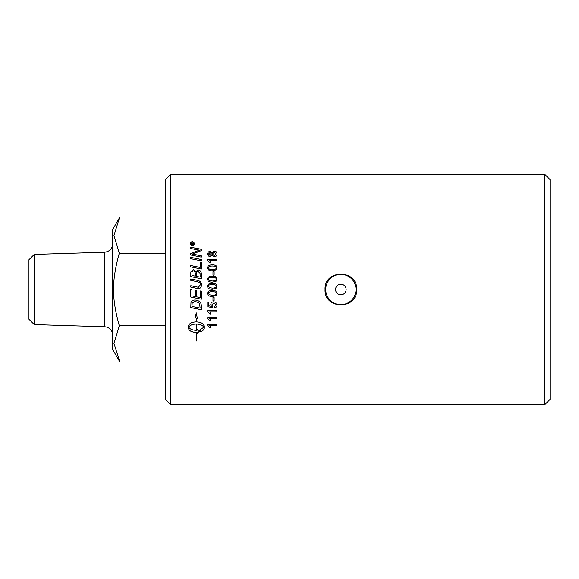 <?xml version="1.0" encoding="UTF-8"?>
<svg xmlns="http://www.w3.org/2000/svg" width="579" height="579" viewBox="0 0 579 579"><rect width="100%" height="100%" fill="white"/><g stroke="black" fill="none" stroke-linecap="round" stroke-linejoin="round"><path stroke-width="0.87" d="M346.133 289.5A5.283 5.283 0 0 1 338.208 294.074A5.283 5.283 0 0 1 338.208 284.926A5.283 5.283 0 0 1 346.133 289.5M355.998 289.5A15.148 15.148 0 0 1 340.85 304.648A15.148 15.148 0 0 1 325.702 289.5A15.148 15.148 0 0 1 340.85 274.352A15.148 15.148 0 0 1 355.998 289.5M34.27 324.587L28.95 319.275L28.95 259.725L34.27 254.413L34.27 324.587L104.567 326.788A8.432 8.432 0 0 1 112.731 335.212M119.513 361.31L112.731 349.571L112.731 229.429L119.513 217.69L113.954 235.501L119.303 253.233C111.609 281.097 111.609 297.903 119.303 325.767L113.954 343.499L119.933 362.027L165.377 362.027M165.377 216.973L119.933 216.973L119.513 217.69M119.303 325.767L165.377 325.767M119.303 253.233L165.377 253.233M170.646 174.359L165.377 179.628L165.377 399.372L170.646 404.641L170.646 174.359L544.781 174.359L544.781 404.641L550.05 399.372L550.05 179.628L544.781 174.359M209.229 269.047L212.341 269.626C215.12 269.532 216.38 268.931 216.119 267.816C216.372 266.709 215.113 266.108 212.341 266.014C209.569 266.101 208.31 266.709 208.57 267.824L209.229 269.076L212.341 269.648C215.12 269.553 216.38 268.953 216.119 267.838L216.119 267.816M356.657 289.5C357.627 309.888 324.074 309.888 325.043 289.5C324.074 269.112 357.627 269.112 356.657 289.5M191.996 275.466L195.304 276.147L195.304 273.918C195.289 271.869 194.653 270.892 193.386 270.965C192.46 270.827 191.996 271.544 191.996 273.122L191.996 275.452L195.304 276.147M196.498 276.407L200.139 277.146L200.073 273.353L198.011 271.327C197.012 271.189 196.513 271.949 196.498 273.614L196.498 276.393L200.139 277.146M191.996 306.436A2749.201 415.461 11.9 0 0 200.139 308.115L199.552 303.548L198.691 302.629L195.036 301.427L192.163 303.012L191.996 306.436M191.801 244.352L192.575 244.352L192.185 243.318L191.801 244.403L192.575 244.352M192.698 241.957L190.715 243.766L192.698 245.597L194.682 243.766L192.698 241.957M194.008 244.352L194.008 244.729L191.454 244.729L191.454 243.918L192.148 242.912L192.872 243.585L194.008 242.76L192.923 244.128L194.008 244.352M196.158 324.059C192.409 324.218 189.941 325.268 188.768 327.215C189.941 329.147 192.409 330.189 196.158 330.334L196.158 324.023C192.409 324.182 189.941 325.232 188.768 327.171L188.768 327.215M209.229 294.711L212.341 295.297C215.12 295.203 216.38 294.588 216.119 293.459C216.372 292.33 215.113 291.715 212.341 291.621C209.569 291.715 208.31 292.33 208.57 293.473L209.229 294.711M208.57 286.316L209.229 287.553L212.341 288.139C215.12 288.045 216.38 287.43 216.119 286.294C216.372 285.172 215.113 284.557 212.341 284.463C209.569 284.55 208.31 285.172 208.57 286.308L209.229 287.553L212.341 288.139C215.12 288.045 216.38 287.43 216.119 286.301L216.119 286.294M208.57 279.158L209.229 280.41L212.341 280.981C215.12 280.887 216.38 280.279 216.119 279.143C216.372 278.021 215.113 277.413 212.341 277.319C209.569 277.413 208.31 278.021 208.57 279.158L209.229 280.402L212.341 280.989C215.12 280.895 216.38 280.287 216.119 279.158L216.119 279.143M208.563 253.935L209.967 255.361L211.451 253.928L210.032 252.524L208.563 253.935L209.967 255.404L211.451 253.928M212.377 253.964L214.23 255.715L216.119 253.928L214.273 252.162L212.377 253.964L214.23 255.759L216.119 253.928M207.637 259.616L216.893 259.616L216.893 260.709L209.678 260.709L211.046 262.909L209.945 262.909L207.637 260.318L207.637 259.616M216.097 269.872L212.341 270.777C209.2 270.769 207.629 269.785 207.637 267.816C207.572 265.884 209.142 264.9 212.341 264.871C215.475 264.871 217.038 265.848 217.045 267.816L216.097 269.872M214.121 297.396L214.121 300.87L212.985 300.87L212.985 297.396L214.121 297.396M207.637 310.699L216.893 310.699L216.893 311.806L209.678 311.806L211.046 314.021L209.945 314.021L207.637 311.415L207.637 310.699M207.637 324.573L216.893 324.573L216.893 325.651L209.678 325.651L211.046 327.794L209.945 327.794L207.637 325.268L207.637 324.573M201.333 259.486L201.333 260.847A2755.056 696.124 -167.8 0 0 190.795 258.719L190.795 257.365A2755.056 727.883 12.2 0 1 201.333 259.486M201.333 273.606L201.333 278.788A2755.056 276.509 -168.1 0 0 190.795 276.603L190.867 271.913L193.306 269.669L195.84 271.594L198.004 269.908C200.037 270.118 201.152 271.356 201.333 273.606C201.152 271.377 200.037 270.147 198.004 269.93L195.84 271.594M201.333 291.165L201.333 299.22A2755.056 202.035 -168.2 0 1 190.795 297.027L190.795 289.377L191.996 289.63L191.996 295.876L195.282 296.564L195.282 290.441L196.476 290.687L196.476 296.81L200.139 297.57L200.139 290.911L201.333 291.165M201.333 305.994L201.333 309.751A2755.056 448.863 -168 0 1 190.795 307.579L190.969 302.701C191.504 300.928 192.879 300.031 195.101 300.009C198.611 300.392 200.638 301.818 201.166 304.279L201.333 305.994M192.698 245.959C191.251 245.807 190.455 245.083 190.325 243.766C190.455 242.463 191.251 241.74 192.698 241.602L195.072 243.766L192.698 245.959M200.327 331.839L200.327 329.726L203.794 327.215C202.621 325.268 200.153 324.218 196.397 324.059L196.397 330.334L197.048 330.312L197.048 329.313L199.835 330.935L197.048 333.417L197.048 332.426L196.397 332.447L196.397 340.98L196.158 332.447C191.504 332.18 188.957 330.79 188.515 328.286L188.515 326.136C188.957 323.596 191.504 322.177 196.158 321.888L196.158 318.103L195.181 317.668L196.281 312.863L197.381 318.638L196.397 318.211L196.397 321.888C201.058 322.177 203.605 323.596 204.047 326.136L204.047 328.286C203.96 329.82 202.722 331.007 200.327 331.839M196.549 288.328A2773.873 41.811 -168.2 0 0 190.795 287.126L190.795 285.715A2765.304 73.113 11.8 0 1 197.273 287.068L198.467 287.227L200.348 284.882C200.544 283.196 199.292 282.096 196.599 281.568A2747.478 199.386 -168.2 0 0 190.795 280.359L190.795 278.948A2748.745 231.477 11.9 0 1 196.983 280.236C199.95 280.75 201.463 282.277 201.514 284.81C201.383 287.307 200.363 288.581 198.452 288.624L196.549 288.328M201.333 262.374L201.333 269.061A2755.056 504.114 -168 0 0 190.795 266.897L190.795 265.522A2752.501 538.774 12 0 1 200.139 267.433L200.139 262.128L201.333 262.374M201.333 255.802L201.333 257.119A2755.056 783.148 -167.7 0 0 190.795 255.013L190.795 253.588A712.51 208.136 -24.9 0 1 194.747 251.945L199.741 250.171L196.983 249.715A2781.769 955.372 -167.5 0 0 190.795 248.514L190.795 247.233A2794.015 980.196 12.5 0 1 201.333 249.267L201.333 250.598A769.339 232.28 156.1 0 0 195.246 253.009L192.214 254.094L194.913 254.528A2789.282 814.392 12.3 0 1 201.333 255.802M207.637 317.69L216.893 317.69L216.893 318.783L209.678 318.783L211.046 320.969L209.945 320.969L207.637 318.399L207.637 317.69M217.045 304.901C216.966 306.638 216.112 307.615 214.476 307.84L214.375 306.66L216.119 304.909L213.861 302.969L211.769 304.923L212.667 306.588L212.529 307.637A3358.034 507.132 -169.2 0 1 207.789 306.754L207.789 302.209L208.874 302.209L208.874 305.857L211.349 306.349L210.77 304.626C210.886 302.875 211.885 301.927 213.76 301.775L215.931 302.506L217.045 304.901M217.045 293.452L216.097 295.543L212.341 296.462C209.2 296.462 207.629 295.456 207.637 293.459C207.572 291.49 209.142 290.484 212.341 290.455C215.475 290.455 217.038 291.454 217.045 293.459L216.097 295.551L212.341 296.455C209.2 296.455 207.629 295.449 207.637 293.452M216.097 288.393L212.341 289.305C209.2 289.305 207.629 288.299 207.637 286.294C207.572 284.325 209.142 283.326 212.341 283.297C215.475 283.297 217.038 284.296 217.045 286.294L216.097 288.393M216.097 281.235L212.341 282.147C209.2 282.147 207.629 281.141 207.637 279.143C207.572 277.189 209.142 276.19 212.341 276.161C215.475 276.161 217.038 277.153 217.045 279.143L216.097 281.235M214.121 271.696L214.121 275.148L212.985 275.148L212.985 271.696L214.121 271.696M214.223 256.837L211.885 255.151L210.011 256.475C208.549 256.396 207.76 255.556 207.637 253.957C207.767 252.343 208.57 251.496 210.039 251.416L211.885 252.705L214.259 251.062C215.974 251.156 216.901 252.111 217.045 253.935C216.908 255.766 215.967 256.736 214.223 256.837M207.637 253.993C207.767 252.386 208.57 251.539 210.039 251.46L211.885 252.705M211.885 252.748L214.259 251.105C215.974 251.199 216.901 252.154 217.045 253.978M212.985 271.717L214.121 271.717M207.637 279.158C207.572 277.203 209.142 276.205 212.341 276.176C215.475 276.176 217.038 277.167 217.045 279.158M207.637 286.301C207.572 284.332 209.142 283.334 212.341 283.305C215.475 283.305 217.038 284.303 217.045 286.301M216.119 293.452L216.119 293.459C216.372 292.33 215.113 291.715 212.341 291.621C209.569 291.707 208.31 292.33 208.57 293.466L208.57 293.473M217.045 304.887C216.966 306.617 216.112 307.594 214.476 307.818L214.375 306.66M211.769 304.909L213.861 302.955L216.119 304.909M212.667 306.588L212.529 307.637A3361.616 507.689 -169.2 0 1 207.789 306.732M210.77 304.605L211.349 306.349M216.893 318.754L209.678 318.783M211.031 320.932L209.945 320.969M209.945 320.932L207.637 318.363M190.795 253.631A713.06 208.339 -24.8 0 1 194.747 251.988L197.794 250.758M197.794 250.801L199.741 250.171M190.795 247.276A2796.954 981.275 12.5 0 1 201.333 249.317M201.333 255.846A2792.213 815.29 12.3 0 0 194.913 254.572L192.214 254.094M190.795 265.551A2755.389 539.36 12 0 1 200.139 267.462L200.139 267.433M200.139 262.164L201.333 262.403M190.795 285.722A2768.206 73.2 11.8 0 1 197.273 287.068L198.467 287.227L200.348 284.882M190.795 278.962A2751.632 231.73 11.8 0 1 196.983 280.25C199.95 280.764 201.463 282.284 201.514 284.817M196.397 324.059L196.397 324.023C200.153 324.182 202.621 325.232 203.794 327.171L203.794 327.215M200.327 331.796C202.722 330.964 203.96 329.777 204.047 328.242M196.397 318.211L197.374 318.602M195.188 317.647L196.158 318.103M188.515 328.242C188.957 330.747 191.504 332.129 196.158 332.397L196.158 332.447M196.397 332.447L197.048 332.426M197.048 333.366L199.835 330.884M190.325 243.824C190.455 242.514 191.251 241.798 192.698 241.653L195.072 243.824M190.715 243.766L192.698 245.641L194.682 243.766M191.454 243.969L192.148 242.97L192.872 243.585M193.002 243.441L194.008 242.811M194.008 244.403L192.923 244.352M201.333 309.722A2757.943 449.355 -168.1 0 1 190.795 307.558M200.139 308.093L199.552 303.526L198.691 302.614L195.036 301.413L192.163 302.998L191.996 306.414M201.333 299.213A2757.943 202.259 -168.2 0 1 190.795 297.02M190.795 289.377L191.381 289.5M190.795 273.281L190.867 271.935L193.306 269.691L195.84 271.616M190.795 257.402A2757.943 728.679 12.2 0 1 201.333 259.522M216.893 325.608L209.678 325.651M211.024 327.75L209.945 327.794M209.945 327.75L207.637 325.232M216.893 311.784L209.678 311.806M211.031 313.992L209.945 314.021M209.945 313.992L207.637 311.386M214.121 300.856L212.985 300.856M207.637 267.838C207.572 265.906 209.142 264.929 212.341 264.9C215.475 264.9 217.038 265.877 217.045 267.838M208.57 267.824L209.229 269.076M211.046 262.938L209.678 260.709M207.637 259.653L216.893 259.653M34.27 254.413L104.567 252.212L104.567 326.788M104.567 252.212C109.547 251.597 112.268 248.782 112.731 243.788M170.646 404.641L544.781 404.641"/></g></svg>
